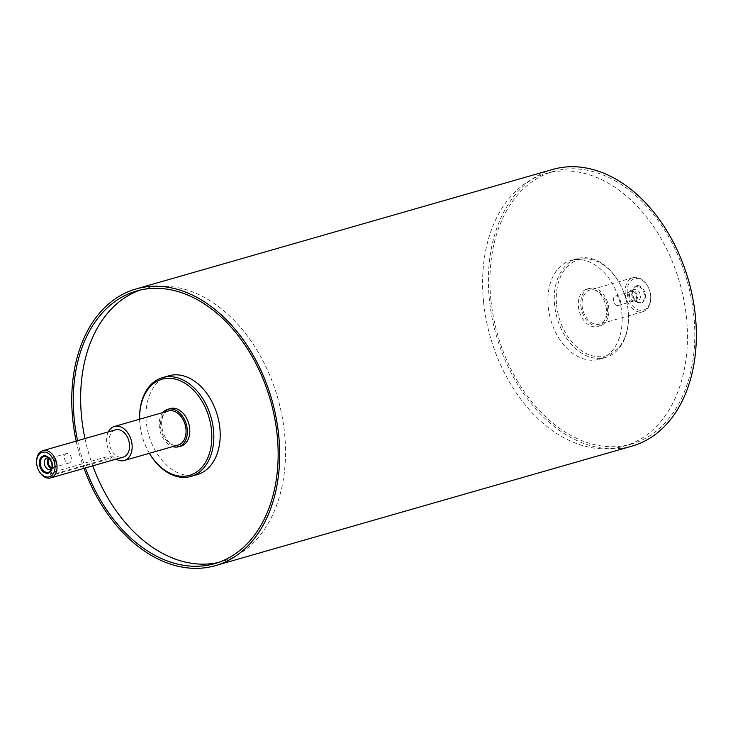 <?xml version="1.0" encoding="UTF-8"?>
<svg xmlns="http://www.w3.org/2000/svg" width="733" height="733" viewBox="0 0 733 733"><rect width="100%" height="100%" fill="white"/><g stroke="black" fill="none" stroke-linecap="round" stroke-linejoin="round"><path stroke-width="0.55" stroke-dasharray="3.67 2.75" d="M162.964 412.514A19.498 13.542 -106 0 0 159.336 427.009A19.498 13.542 -106 0 0 172.741 446.589M168.388 410.966A17.72 12.314 -106 0 0 160.6 427.092A17.72 12.314 -106 0 0 178.165 445.032M580.884 306.073A19.498 13.542 -106 0 0 600.199 325.809A19.498 13.542 -106 0 0 607.849 303.334A19.498 13.542 -106 0 0 589.451 288.326A19.498 13.542 -106 0 0 580.884 306.073M607.501 307.97A17.72 12.314 74 0 1 599.713 324.105A17.72 12.314 74 0 1 582.149 306.165A17.72 12.314 74 0 1 589.937 290.03A17.72 12.314 74 0 1 607.501 307.97M606.319 308.767A19.498 13.542 -106 0 0 586.996 289.031A19.498 13.542 -106 0 0 578.438 306.779A19.498 13.542 -106 0 0 597.752 326.506A19.498 13.542 -106 0 0 606.319 308.767M181.097 446.04A19.498 13.542 74 0 1 161.782 426.304A19.498 13.542 74 0 1 170.349 408.556M48.506 457.896A6.029 4.187 74 0 1 49.569 458.281A6.029 4.187 74 0 1 52.327 467.901A6.029 4.187 74 0 1 51.631 468.79M48.607 457.988A6.029 4.187 74 0 1 50.046 457.08A6.029 4.187 74 0 1 51.09 456.971A6.029 4.187 74 0 1 55.91 462.45A6.029 4.187 74 0 1 53.372 468.662A6.029 4.187 74 0 1 51.676 468.653M51.915 467.636A4.902 3.408 -106 0 0 52.217 467.672A4.902 3.408 -106 0 0 53.06 467.59A4.902 3.408 -106 0 0 55.131 462.523A4.902 3.408 -106 0 0 51.209 458.07A4.902 3.408 -106 0 0 50.357 458.162A4.902 3.408 -106 0 0 49.358 458.73M637.783 286.521A8.155 5.662 -106 0 0 633.715 288.866A8.155 5.662 -106 0 0 637.444 301.877A8.155 5.662 -106 0 0 644.509 296.279A8.155 5.662 -106 0 0 637.783 286.521M638.022 285.632A8.97 6.231 -106 0 0 633.853 298.404A8.97 6.231 -106 0 0 644.958 299.192A8.97 6.231 -106 0 0 638.022 285.632M635.447 289.333A6.029 4.187 -106 0 0 634.411 289.443A6.029 4.187 -106 0 0 632.451 291.074A6.029 4.187 -106 0 0 635.209 300.686A6.029 4.187 -106 0 0 637.728 301.025A6.029 4.187 -106 0 0 640.266 294.803A6.029 4.187 -106 0 0 635.447 289.333M632.442 290.204A6.029 4.187 -106 0 0 631.397 290.305A6.029 4.187 -106 0 0 629.033 297.25A6.029 4.187 -106 0 0 634.723 301.895A6.029 4.187 -106 0 0 637.261 295.674A6.029 4.187 -106 0 0 632.442 290.204M632.561 291.294A4.902 3.408 74 0 1 636.482 295.747A4.902 3.408 74 0 1 634.411 300.814A4.902 3.408 74 0 1 633.569 300.897A4.902 3.408 74 0 1 629.647 296.444A4.902 3.408 74 0 1 631.709 291.386A4.902 3.408 74 0 1 632.561 291.294M67.381 453.434A4.902 3.408 -106 0 0 66.538 453.516A4.902 3.408 -106 0 0 64.614 459.17A4.902 3.408 -106 0 0 69.241 462.944A4.902 3.408 -106 0 0 71.303 457.887A4.902 3.408 -106 0 0 67.381 453.434M617.388 305.542A4.902 3.408 74 0 1 613.466 301.089A4.902 3.408 74 0 1 615.537 296.022A4.902 3.408 74 0 1 620.164 299.797A4.902 3.408 74 0 1 618.24 305.45A4.902 3.408 74 0 1 617.388 305.542M110.756 457.823A4.251 0.751 -6 0 0 111.938 457.154A4.251 0.751 -6 0 0 109.263 456.741A4.251 0.751 -6 0 0 104.672 457.383L51.731 472.574A4.251 0.751 -6 0 0 50.54 473.234A4.251 0.751 -6 0 0 53.225 473.655A4.251 0.751 -6 0 0 57.815 473.005L110.756 457.823L111.04 460.581C112.882 460.04 110.857 459.903 104.956 460.15L52.025 475.332L50.87 476.322L55.9 476.423M112.195 460.269L111.938 457.154M139.6 419.221A51.402 35.706 -106 0 0 139.884 423.711A51.402 35.706 -106 0 0 139.948 424.398A51.402 35.706 -106 0 0 147.232 449.338A51.402 35.706 -106 0 0 149.376 453.296M149.404 453.287A49.981 34.726 74 0 1 147.067 448.999A49.981 34.726 74 0 1 139.985 424.746A49.981 34.726 74 0 1 139.921 424.086A49.981 34.726 74 0 1 139.627 419.212M168.902 375.782A51.402 35.706 -106 0 0 146.325 422.565A51.402 35.706 -106 0 0 197.25 474.59M556.631 305.221A49.981 34.726 -106 0 0 597.276 356.669A49.981 34.726 -106 0 0 628.181 310.984A49.981 34.726 -106 0 0 621.034 286.062A49.981 34.726 -106 0 0 578.364 259.794A49.981 34.726 -106 0 0 556.631 305.221M554.643 305.432A51.402 35.706 74 0 1 577.219 258.648A51.402 35.706 74 0 1 620.869 285.733A51.402 35.706 74 0 1 628.218 311.351A51.402 35.706 74 0 1 605.568 357.457A51.402 35.706 74 0 1 554.643 305.432M548.266 307.255A51.402 35.706 -106 0 0 599.2 359.289A51.402 35.706 -106 0 0 619.348 300.035A51.402 35.706 -106 0 0 570.851 260.472A51.402 35.706 -106 0 0 548.266 307.255M36.65 463.366A14.184 9.85 -106 0 0 36.668 463.558A14.184 9.85 -106 0 0 38.675 470.439M115.448 429.84A14.184 9.85 -106 0 0 109.217 442.741A14.184 9.85 -106 0 0 123.263 457.099M627.283 293.576A16.309 11.325 -106 0 0 640.541 310.361A16.309 11.325 -106 0 0 650.629 295.454A16.309 11.325 -106 0 0 648.293 287.327A16.309 11.325 -106 0 0 634.375 278.76A16.309 11.325 -106 0 0 627.283 293.576M625.286 293.786A17.72 12.314 74 0 1 633.074 277.651A17.72 12.314 74 0 1 648.128 286.997A17.72 12.314 74 0 1 650.657 295.83A17.72 12.314 74 0 1 642.85 311.727A17.72 12.314 74 0 1 625.286 293.786M76.177 441.101A143.915 99.981 -106 0 0 83.993 468.341M77.606 440.689A141.79 98.497 -106 0 0 85.422 467.929M84.964 438.581A141.79 98.497 -106 0 0 92.77 465.821M218.471 562.431A141.79 98.497 -106 0 0 222.172 561.478A141.79 98.497 -106 0 0 277.761 398.028A141.79 98.497 -106 0 0 143.98 288.894A141.79 98.497 -106 0 0 140.333 290.048M108.347 431.874A17.72 12.314 -106 0 0 106.679 442.567A17.72 12.314 -106 0 0 116.162 459.133M483.633 302.656A141.79 98.497 -106 0 0 624.122 446.168A141.79 98.497 -106 0 0 679.702 282.718A141.79 98.497 -106 0 0 545.92 173.584A141.79 98.497 -106 0 0 483.633 302.656M490.982 300.539A141.79 98.497 -106 0 0 631.47 444.061A141.79 98.497 -106 0 0 687.059 280.611A141.79 98.497 -106 0 0 553.278 171.476A141.79 98.497 -106 0 0 490.982 300.539M552.691 169.433A143.915 99.981 -106 0 0 489.461 300.438A143.915 99.981 -106 0 0 632.066 446.104M104.672 457.383L104.956 460.15M51.731 472.574L52.025 475.332M57.815 473.005L58.109 475.763M589.451 288.326L586.996 289.031M600.199 325.809L597.752 326.506M49.569 458.281L47.324 457.09M52.327 467.901L51.053 470.1M50.366 469.532L53.372 468.662M47.04 457.942L50.046 457.08M635.209 300.686L637.444 301.877M632.451 291.074L633.715 288.866M634.411 289.443L631.397 290.305M637.728 301.025L634.723 301.895M66.538 453.516L50.357 458.162M69.241 462.944L53.06 467.59M618.24 305.45L634.411 300.814M615.537 296.022L631.709 291.386M50.54 473.234L50.87 476.322M577.219 258.648L570.851 260.472M605.568 357.457L599.2 359.289M633.074 277.651L589.937 290.03M642.85 311.727L599.713 324.105M143.98 288.894L136.622 291.001M222.172 561.478L214.824 563.585M553.278 171.476L545.92 173.584M631.47 444.061L624.122 446.168"/><path stroke-width="1.1" d="M172.741 446.589A19.498 13.542 -106 0 0 178.65 446.736A19.498 13.542 -106 0 0 186.292 424.26A19.498 13.542 -106 0 0 167.894 409.261A19.498 13.542 -106 0 0 162.964 412.514M116.162 459.133A17.72 12.314 -106 0 0 124.243 460.507L178.165 445.032A17.72 12.314 -106 0 0 185.944 428.906A17.72 12.314 -106 0 0 168.388 410.966L114.467 426.432A17.72 12.314 -106 0 0 108.347 431.874M167.894 409.261L170.349 408.556A19.498 13.542 74 0 1 189.664 428.292A19.498 13.542 74 0 1 181.097 446.04L178.65 446.736M45.318 456.485A8.155 5.662 74 0 1 47.324 457.09A8.155 5.662 74 0 1 51.053 470.1A8.155 5.662 74 0 1 41.176 467.342A8.155 5.662 74 0 1 45.318 456.485M44.905 455.779A8.97 6.231 74 0 1 51.841 469.349A8.97 6.231 74 0 1 40.736 468.552A8.97 6.231 74 0 1 44.905 455.779M51.631 468.79A6.029 4.187 74 0 1 50.366 469.532A6.029 4.187 74 0 1 44.676 464.887A6.029 4.187 74 0 1 47.04 457.942A6.029 4.187 74 0 1 48.085 457.841A6.029 4.187 74 0 1 48.506 457.896M51.676 468.653A6.029 4.187 74 0 1 47.682 464.026A6.029 4.187 74 0 1 48.607 457.988M49.358 458.73A4.902 3.408 -106 0 0 48.433 463.815A4.902 3.408 -106 0 0 51.915 467.636M38.51 470.1L38.675 470.439A14.184 9.85 -106 0 0 50.714 477.907L123.263 457.099A14.184 9.85 -106 0 0 128.825 440.753A14.184 9.85 -106 0 0 115.448 429.84L42.899 450.648A14.184 9.85 -106 0 0 36.65 463.366L36.687 463.742A12.763 8.869 74 0 1 47.837 453.113A12.763 8.869 74 0 1 53.601 473.206A12.763 8.869 74 0 1 38.51 470.1A12.763 8.869 74 0 1 36.705 463.907A12.763 8.869 74 0 1 36.687 463.742M149.376 453.296A51.402 35.706 -106 0 0 190.882 476.423A51.402 35.706 -106 0 0 211.031 417.169A51.402 35.706 -106 0 0 162.534 377.605A51.402 35.706 -106 0 0 139.6 419.221M139.627 419.212A49.981 34.726 74 0 1 184.753 383.139A49.981 34.726 74 0 1 206.798 459.948A49.981 34.726 74 0 1 149.404 453.287M190.882 476.423L197.25 474.59A51.402 35.706 -106 0 0 217.399 415.336A51.402 35.706 -106 0 0 168.902 375.782L162.534 377.605M50.714 477.907A14.184 9.85 -106 0 0 56.276 461.561A14.184 9.85 -106 0 0 42.899 450.648M83.993 468.341A143.915 99.981 -106 0 0 215.41 565.629A143.915 99.981 -106 0 0 271.824 399.723A143.915 99.981 -106 0 0 136.036 288.958A143.915 99.981 -106 0 0 72.814 419.963A143.915 99.981 -106 0 0 76.177 441.101M85.422 467.929A141.79 98.497 -106 0 0 214.824 563.585A141.79 98.497 -106 0 0 270.404 400.136A141.79 98.497 -106 0 0 136.622 291.001A141.79 98.497 -106 0 0 74.335 420.073A141.79 98.497 -106 0 0 77.606 440.689M140.333 290.048A141.79 98.497 -106 0 0 81.684 417.957A141.79 98.497 -106 0 0 84.964 438.581M92.77 465.821A141.79 98.497 -106 0 0 218.471 562.431M124.243 460.507A17.72 12.314 -106 0 0 131.189 440.075A17.72 12.314 -106 0 0 114.467 426.432M215.41 565.629L632.066 446.104A143.915 99.981 -106 0 0 688.479 280.198A143.915 99.981 -106 0 0 552.691 169.433L136.036 288.958"/></g></svg>
